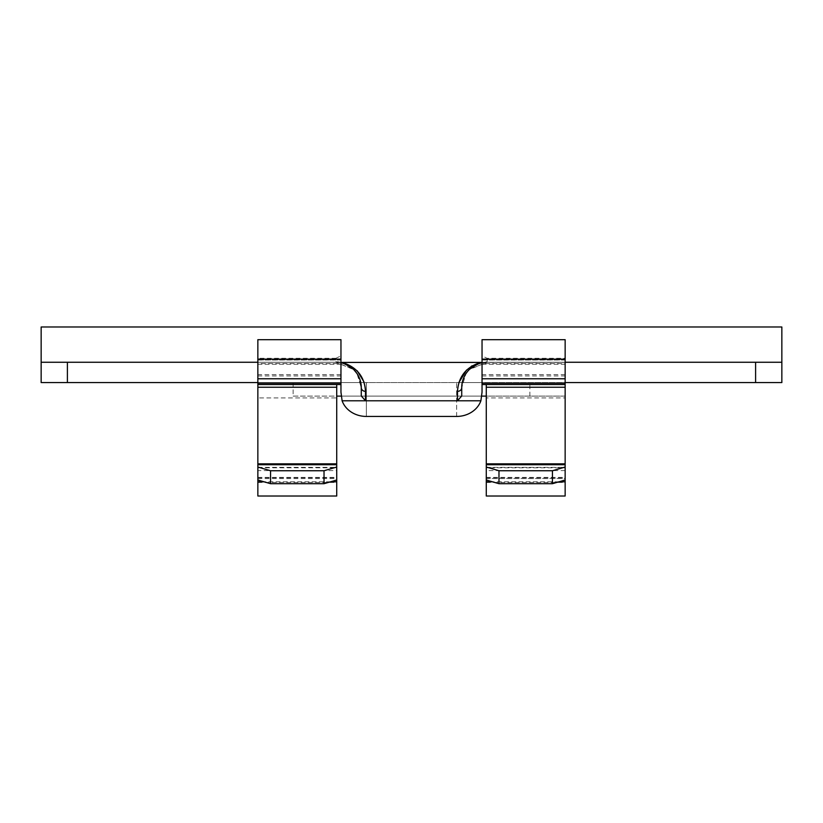 <?xml version="1.0" encoding="UTF-8"?>
<svg xmlns="http://www.w3.org/2000/svg" width="823" height="823" viewBox="0 0 823 823"><rect width="100%" height="100%" fill="white"/><g stroke="black" fill="none" stroke-linecap="round" stroke-linejoin="round"><path stroke-width="0.62" stroke-dasharray="4.12 3.09" d="M456.652 416.438L456.652 382.582L482.041 382.582L366.348 382.582L456.652 382.582L456.652 416.438A25.4 22.283 0 0 0 480.889 400.791L342.111 400.791A25.4 22.283 0 0 0 366.348 416.438L366.348 382.582L340.959 382.582L366.348 382.582L366.348 416.438M340.959 339.683L340.959 362.778A25.4 25.4 0 0 0 335.877 362.264L41.15 362.264L41.15 326.988L781.85 326.988L41.15 326.988L41.15 362.264L781.85 362.264L781.85 326.988L781.85 362.264L41.15 362.264L781.85 362.264L781.85 382.582L257.856 382.582L257.856 384.557L257.856 360.001L257.856 382.582L340.959 382.582L41.15 382.582L41.15 362.264L67.393 362.264L67.393 382.582M755.607 382.582L755.607 362.264L487.123 362.264A25.4 25.4 0 0 0 482.041 362.778L482.041 392.17L482.041 382.582L482.041 392.17L480.889 400.791M342.111 400.791L340.959 392.17L340.959 362.778A25.4 25.4 0 0 0 335.877 362.264L67.393 362.264M340.959 359.929L340.959 363.54L257.856 363.54L257.856 359.147L257.856 359.929L340.959 359.929L340.959 363.54M293.132 382.582L293.132 396.12L565.144 396.12L565.144 360.001L565.144 384.557L565.144 382.582L257.856 382.582L257.856 362.264L338.52 362.264M257.856 363.54L257.856 359.929M360.299 380.679L357.1 373.704L353.746 369.609L335.877 362.264L335.877 358.293L257.856 358.293L257.856 339.683M257.856 358.293L257.856 362.264M41.15 362.264L41.15 326.988L781.85 326.988L781.85 362.264L755.607 362.264M565.144 382.582L565.144 358.293L487.123 358.293L482.041 355.896L482.041 339.683M565.144 359.929L565.144 363.54L482.041 363.54L482.041 359.147L482.041 359.929L565.144 359.929L565.144 363.54M565.144 339.683L565.144 358.293M482.041 363.54L482.041 359.929M462.238 382.582L461.724 387.654A4.228 3.714 180 0 1 457.495 391.367L457.495 400.791L461.724 395.966L461.724 387.654A25.4 25.4 0 0 1 482.041 362.778L482.041 355.896M360.762 382.582L361.276 387.654L356.976 373.519M335.877 358.293L340.959 355.896M781.85 362.264L480.848 362.418M472.176 365.793L481.609 362.264L484.48 362.264M467.413 371.646L469.254 369.609L487.123 362.264L565.144 362.264M481.609 362.264L341.391 362.264M363.9 381.738L365.505 391.367A4.228 3.714 180 0 1 361.276 387.654A25.4 25.4 0 0 0 335.877 362.264C337.8 360.69 343.757 363.138 353.746 369.62C343.757 363.138 337.8 360.69 335.877 362.264L353.262 369.146M365.505 391.367L365.505 400.791L361.276 395.966L361.276 387.654L361.276 395.966L361.276 387.654L357.079 373.714L359.569 378.498M462.804 380.339L466.024 373.519M487.123 358.293L487.123 362.264A25.4 25.4 0 0 0 482.041 362.778M467.238 371.862L469.254 369.62C479.243 363.138 485.2 360.69 487.123 362.264L469.738 369.146M466.188 373.282L463.514 378.313M462.783 380.391L462.145 383.034M457.495 391.367L458.833 382.582M466.548 370.052L471.188 366.389M343.695 362.789L357.254 370.854M461.724 387.654L461.724 395.966L461.724 387.654L465.921 373.714L461.724 387.654M486.28 397.921L486.28 478.482L565.144 478.482L565.144 397.921L486.28 397.921L486.28 384.557M486.28 480.004L486.28 477.402L486.28 480.004M565.144 470.581L486.28 470.581L486.28 463.853L486.28 467.814L565.144 467.814L565.144 463.853L565.144 482.463L565.144 467.814M486.28 470.581L486.28 467.814M486.28 478.482L486.28 496.012M336.72 384.557L336.72 397.921L257.856 397.921L257.856 496.012M341.195 396.12L481.805 396.12M336.72 467.814L336.72 463.853L336.72 470.581L257.856 470.581L257.856 463.853L257.856 467.814L336.72 467.814L336.72 482.463L336.72 470.581M336.72 480.004L336.72 477.402L336.72 480.004M336.72 496.012L336.72 397.921M257.856 480.004L257.856 477.402L257.856 480.004M257.856 470.581L257.856 467.814M257.856 382.582L257.856 397.921M293.132 396.12L336.72 396.12M529.868 396.12L529.868 382.582M565.144 480.004L565.144 477.402L565.144 480.004M565.144 478.482L565.144 496.012M565.144 397.921L565.144 396.12L486.28 396.12M340.959 374.65L257.856 374.65M565.144 374.65L482.041 374.65M257.856 375.926L340.959 375.926M482.041 375.926L565.144 375.926M558.982 481.805L492.432 481.805M257.856 478.482L336.72 478.482M330.568 481.805L264.018 481.805M486.28 478.564L565.144 478.564M486.28 467.351L565.144 467.351M257.856 467.351L336.72 467.351M257.856 478.564L336.72 478.564M486.28 477.69L565.144 477.69M257.856 477.69L336.72 477.69M257.856 360.001L340.959 360.001M482.041 360.001L565.144 360.001M257.856 364.239L340.959 364.239M482.041 364.239L565.144 364.239M487.123 362.264L479.593 363.437L469.449 369.424M486.28 482.463L565.144 482.463M257.856 482.463L336.72 482.463M486.28 477.402L565.144 477.402M257.856 477.402L336.72 477.402"/><path stroke-width="1.23" d="M67.393 382.582L67.393 362.264L41.15 362.264L41.15 382.582L257.856 382.582M565.144 382.582L781.85 382.582L781.85 326.988L41.15 326.988L41.15 362.264M480.889 400.791A25.4 22.283 0 0 1 456.652 416.438L366.348 416.438A25.4 22.283 0 0 1 342.111 400.791L480.889 400.791L482.041 392.17L482.041 384.557L565.144 384.557L565.144 383.168L482.041 383.168L482.041 384.557M366.348 416.438L456.652 416.438M257.856 383.168L257.856 378.765L340.959 378.765L340.959 383.168L257.856 383.168L257.856 384.557L340.959 384.557L340.959 392.17L342.111 400.791M340.959 378.765L340.959 339.683L257.856 339.683L257.856 378.765M340.959 384.557L340.959 383.168M67.393 362.264L257.856 362.264M755.607 382.582L755.607 362.264L781.85 362.264M565.144 362.264L755.607 362.264M565.144 359.147L565.144 339.683L482.041 339.683L482.041 378.765L565.144 378.765L565.144 359.147L482.041 359.147M565.144 378.765L565.144 383.168M482.041 383.168L482.041 378.765M360.299 380.679L361.276 387.654A4.228 3.714 180 0 0 365.505 391.367L365.505 400.791L361.276 395.966L361.276 387.654A25.4 25.4 0 0 0 340.959 362.778M356.976 373.519L354.034 369.897M353.941 369.805L353.262 369.146M340.959 359.147L257.856 359.147M359.569 378.498L360.762 382.582M462.238 382.582L462.804 380.339M466.024 373.519L467.413 371.646M467.238 371.862L466.188 373.282M463.514 378.313L462.783 380.391M462.145 383.034L461.724 387.654A25.4 25.4 0 0 1 482.041 362.778M461.724 387.654L461.724 395.966L457.495 400.791L457.495 391.367A4.228 3.714 180 0 0 461.724 387.654M365.505 391.367C364.63 376.718 356.843 367.068 342.152 362.418L480.848 362.418C466.291 366.821 458.514 376.471 457.495 391.367M458.833 382.582L466.548 370.052M471.188 366.389L472.176 365.793M342.142 362.418L343.695 362.789M357.254 370.854L363.9 381.738M565.144 480.004L565.144 496.012L486.28 496.012L486.28 467.053L498.975 470.746L552.449 470.746L552.449 483.698L565.144 480.004L565.144 384.557M486.28 384.557L486.28 387.242L565.144 387.242M486.28 387.242L486.28 467.053M336.72 396.12L341.195 396.12M481.805 396.12L486.28 396.12M336.72 467.053L336.72 496.012L257.856 496.012L257.856 480.004L270.551 483.698L270.551 470.746L324.025 470.746L336.72 467.053L336.72 384.557M257.856 384.557L257.856 387.242L336.72 387.242M257.856 480.004L257.856 467.053L270.551 470.746M257.856 387.242L257.856 467.053M486.28 480.004L498.975 483.698L498.975 470.746M324.025 470.746L324.025 483.698L336.72 480.004M552.449 470.746L565.144 467.053M498.975 483.698L552.449 483.698M270.551 483.698L324.025 483.698M565.144 481.805L558.982 481.805M492.432 481.805L486.28 481.805M336.72 481.805L330.568 481.805M264.018 481.805L257.856 481.805M486.28 464.728L565.144 464.728M257.856 464.728L336.72 464.728M486.28 463.853L565.144 463.853M257.856 463.853L336.72 463.853"/></g></svg>

